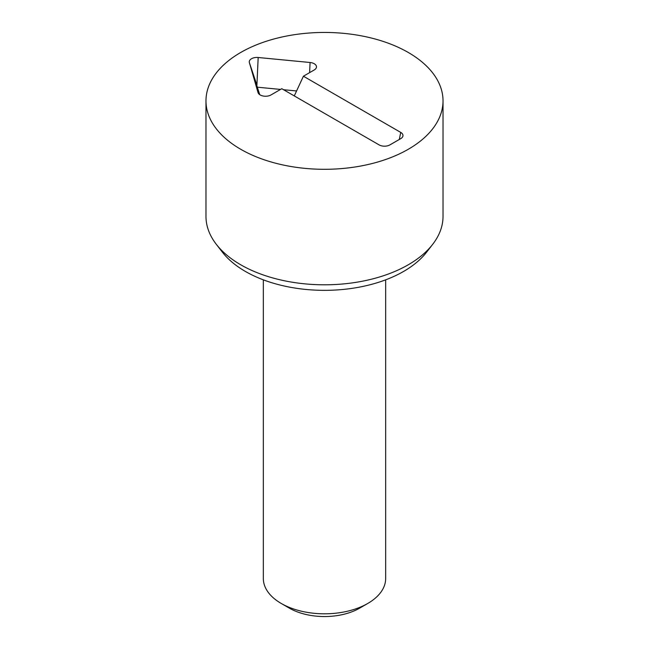 <?xml version="1.0" encoding="UTF-8"?>
<svg xmlns="http://www.w3.org/2000/svg" width="649" height="649" viewBox="0 0 649 649"><rect width="100%" height="100%" fill="white"/><g stroke="black" fill="none" stroke-linecap="round" stroke-linejoin="round"><path stroke-width="0.97" d="M303.416 76.217L400.733 132.404A7.65 4.413 180 0 1 402.834 136.363A7.65 4.413 180 0 1 400.733 138.651L389.919 144.889A7.65 4.413 180 0 1 379.105 144.889L281.788 88.702L270.974 94.949A7.65 4.413 180 0 1 263.324 96.044A7.65 4.413 180 0 1 258.059 92.661A7.65 4.413 180 0 1 258.026 92.547L249.37 62.58A7.65 4.413 180 0 1 258.172 57.501L310.076 62.499A7.65 4.413 180 0 1 316.331 67.691A7.65 4.413 180 0 1 314.23 69.97L303.416 76.217L294.273 95.914M249.37 62.58L259.738 94.681M296.569 90.965L283.54 89.716M280.538 89.424L257.58 87.217M263.332 279.841L263.332 578.486A61.168 35.314 0 0 0 281.244 603.465L289.357 608.145A49.705 28.694 0 0 0 359.643 608.145L367.756 603.465A61.168 35.314 0 0 0 385.668 578.486L385.668 279.841M281.244 603.465A61.168 35.314 0 0 0 367.756 603.465L359.643 608.145M216.304 244.316L222.356 252.12A111.896 64.6 0 0 0 245.379 271.428A111.896 64.6 0 0 0 426.644 252.12L432.696 244.316A118.524 68.429 180 0 1 240.698 264.76A118.524 68.429 180 0 1 216.304 244.316A118.524 68.429 180 0 1 205.976 216.377L205.976 100.879A118.524 68.429 180 0 1 324.5 32.45A118.524 68.429 180 0 1 443.024 100.879A118.524 68.429 180 0 1 369.857 164.092A118.524 68.429 180 0 1 240.698 149.262A118.524 68.429 180 0 1 205.976 100.879M443.024 100.879L443.024 216.377A118.524 68.429 180 0 1 432.696 244.316M400.733 132.404L399.289 139.486M310.076 62.499L309.614 72.631M258.172 57.501L256.915 85.157L250.019 64.519"/></g></svg>
